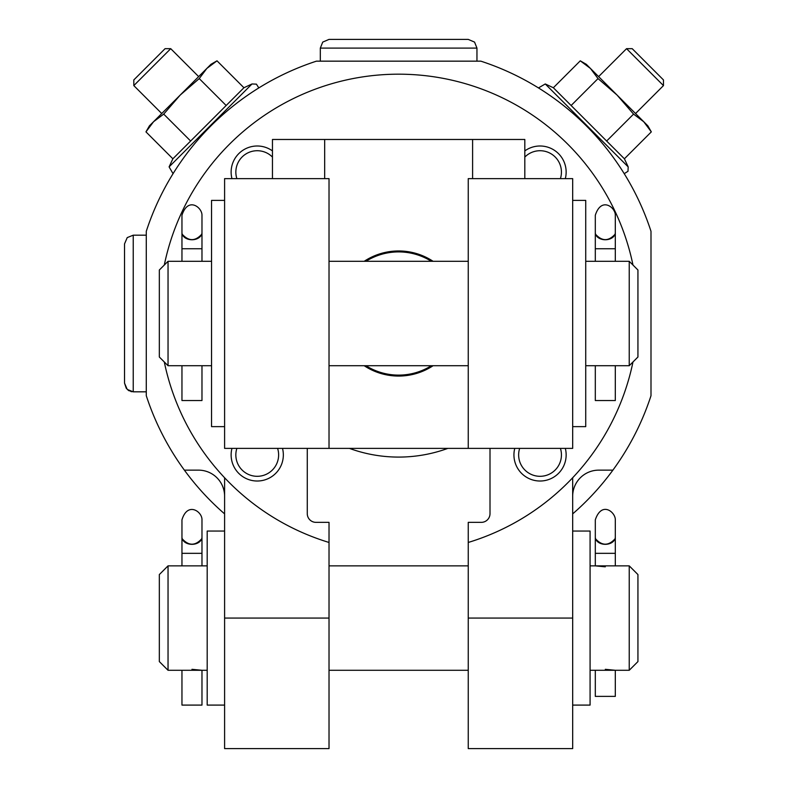 <?xml version="1.0" encoding="UTF-8"?>
<svg xmlns="http://www.w3.org/2000/svg" width="788" height="788" viewBox="0 0 788 788"><rect width="100%" height="100%" fill="white"/><g stroke="black" fill="none" stroke-linecap="round" stroke-linejoin="round"><path stroke-width="1.18" d="M605.302 566.828L595.304 565.863L615.31 565.863L615.31 537.12A10.008 7.2 0 0 1 605.312 544.321A10.008 7.2 0 0 1 595.304 537.12L595.304 553.334L615.31 553.334L615.31 548.891M629.238 565.863L637.935 574.56L637.935 661.585L629.238 670.283L629.238 565.863L615.31 565.863M605.312 669.317L615.31 670.283L590.084 670.283M191.967 669.317L201.974 670.283L168.041 670.283L168.041 565.863L201.974 565.863L201.974 537.12A10.008 7.2 0 0 1 191.967 544.321A10.008 7.2 0 0 1 181.959 537.12L181.959 553.334L181.959 537.12M468.249 618.068L572.679 618.068L572.679 748.6L468.249 748.6L468.249 542.459A239.296 239.296 0 0 0 632.981 361.978M632.981 265.034A239.296 239.296 0 0 0 164.298 265.034M164.298 361.978A239.296 239.296 0 0 0 329.02 542.459L329.02 748.6L224.6 748.6L224.6 477.755M231.958 448.382A26.102 26.102 0 0 0 253.943 480.808A26.102 26.102 0 0 0 282.508 448.382M272.461 150.902A26.102 26.102 0 0 0 231.958 178.63M233.307 448.382L329.02 448.382L329.02 178.63L224.6 178.63L224.6 448.382L307.271 448.382L307.271 513.648A8.698 8.698 0 0 0 315.968 522.355L329.02 522.355L329.02 542.459M468.249 542.459L468.249 522.355L481.31 522.355A8.698 8.698 0 0 0 490.008 513.648L490.008 448.382L572.679 448.382L572.679 178.63L468.249 178.63L468.249 448.382L490.008 448.382M565.321 178.63A26.102 26.102 0 0 0 524.818 150.902M514.771 448.382A26.102 26.102 0 0 0 536.756 480.808A26.102 26.102 0 0 0 565.321 448.382M572.679 618.068L572.679 477.755M572.679 513.884A265.408 265.408 0 0 0 650.996 395.714L650.996 231.298A265.408 265.408 0 0 0 480.847 61.159L316.431 61.159A265.408 265.408 0 0 0 146.282 231.298L146.282 395.714A265.408 265.408 0 0 0 224.6 513.884M184.382 470.141L198.497 470.141A26.102 26.102 0 0 1 224.6 496.243M572.679 496.243A26.102 26.102 0 0 1 598.781 470.141L612.897 470.141M172.868 158.792L243.925 87.744L217.005 60.824L210.967 64.311L206.85 68.428L217.005 60.824L206.85 68.428L199.236 78.583L180.206 95.072L163.717 114.112L153.561 121.716L149.434 125.834L145.957 131.872L153.561 121.716L145.957 131.872L172.868 158.792L169.095 166.889L173.045 173.675M626.549 48.679L663.466 85.597L663.466 79.933L632.212 48.679L626.549 48.679L598.614 76.613M349.409 448.382A143.583 143.583 0 0 0 447.86 448.382M586.656 65.099L580.273 60.824L590.429 68.428L598.033 78.583L617.073 95.072L633.562 114.112L643.717 121.716L651.321 131.872L624.401 158.792L553.353 87.744L545.257 83.961L538.47 87.921M553.353 87.744L580.273 60.824L586.311 64.311L647.844 125.834L651.321 131.872L647.046 125.489M633.562 114.112L606.642 141.032M598.033 78.583L571.123 105.503M163.717 114.112L190.637 141.032M199.236 78.583L226.156 105.503M206.85 68.428L153.561 121.716M133.812 85.597L170.73 48.679L165.066 48.679L133.812 79.933L133.812 85.597L161.747 113.531M272.461 157.078A21.394 21.394 0 0 0 236.863 178.63M236.863 448.382A21.394 21.394 0 0 0 253.933 476.05A21.394 21.394 0 0 0 277.603 448.382M519.666 448.382A21.394 21.394 0 0 0 536.736 476.05A21.394 21.394 0 0 0 560.416 448.382M560.416 178.63A21.394 21.394 0 0 0 524.818 157.078M168.041 670.283L159.334 661.585L159.334 574.56L168.041 565.863M224.6 705.093L207.195 705.093L207.195 531.053L224.6 531.053M572.679 705.093L590.084 705.093L590.084 531.053L572.679 531.053M181.959 670.283L181.959 705.093L201.974 705.093L201.974 670.283L207.195 670.283M182.264 538.864C188.736 545.956 195.207 545.956 201.669 538.864A10.008 7.259 0 0 0 201.974 537.091L201.974 519.824C202.378 511.707 187.564 501.276 181.959 519.824L181.959 537.091A10.008 7.259 0 0 0 182.264 538.864M595.304 670.283L595.304 696.385L615.31 696.385L615.31 670.283L629.238 670.283M595.6 538.864C602.071 545.956 608.543 545.956 615.014 538.864A10.008 7.259 0 0 0 615.31 537.091L615.31 519.824C615.576 512.249 601.727 500.695 595.304 519.824L595.304 537.091A10.008 7.259 0 0 0 595.6 538.864M615.31 544.626L615.31 537.12M431.341 261.301A61.612 61.612 0 0 0 365.937 261.301M365.937 365.721A61.612 61.612 0 0 0 431.341 365.721M272.461 178.63L272.461 139.476L524.818 139.476L524.818 178.63M329.02 448.382L468.249 448.382M433.085 261.301A62.547 62.547 0 0 0 364.194 261.301M364.194 365.721A62.547 62.547 0 0 0 433.085 365.721M629.238 261.301L637.935 269.998L637.935 357.013L629.238 365.721L629.238 261.301L615.31 261.301L615.31 232.558A10.008 7.259 180 0 0 615.31 232.529L615.31 215.262C615.556 207.48 601.342 196.301 595.304 215.262L595.304 232.529A10.008 7.259 180 0 0 595.304 232.558A10.008 7.2 0 0 0 605.312 239.749A10.008 7.2 0 0 0 615.31 232.558L615.31 248.762L595.304 248.762L595.304 232.558M585.73 261.301L615.31 261.301M629.238 365.721L585.73 365.721M211.548 365.721L168.041 365.721L168.041 261.301L201.974 261.301L201.974 232.558A10.008 7.259 180 0 0 201.974 232.529L201.974 215.262C202.221 207.48 188.007 196.301 181.959 215.262L181.959 232.529A10.008 7.259 180 0 0 181.959 232.558A10.008 7.2 0 0 0 191.967 239.749A10.008 7.2 0 0 0 201.974 232.558L201.974 248.762L181.959 248.762L181.959 232.558M572.679 426.633L585.73 426.633L585.73 200.388L572.679 200.388M224.6 426.633L211.548 426.633L211.548 200.388L224.6 200.388M168.041 365.721L159.334 357.013L159.334 269.998L168.041 261.301M181.959 365.721L181.959 400.531L201.974 400.531L201.974 365.721M181.959 232.529A10.008 7.259 0 0 0 182.264 234.302C188.736 241.394 195.207 241.394 201.669 234.302A10.008 7.259 0 0 0 201.974 232.529M595.304 365.721L595.304 400.531L615.31 400.531L615.31 365.721M595.304 232.529A10.008 7.259 0 0 0 595.6 234.302C602.071 241.394 608.543 241.394 615.014 234.302A10.008 7.259 0 0 0 615.31 232.529M126.297 388.376L124.534 383.126L124.534 243.896L127.223 237.602L133.231 235.188L127.223 237.602L124.534 243.896M131.911 391.725L130.66 391.439M129.34 390.907L128.109 390.159M329.02 39.4L468.249 39.4L474.553 42.099L476.957 48.098L320.322 48.098L322.725 42.099L329.02 39.4L322.725 42.099L320.322 48.098L320.322 61.159M224.6 618.068L329.02 618.068M243.925 87.744L252.022 83.961L169.095 166.889M624.401 158.792L628.184 166.889L545.257 83.961M181.959 565.863L181.959 553.334L201.974 553.334M472.603 139.476L472.603 178.63M324.676 139.476L324.676 178.63M146.282 391.823L133.231 391.823L133.231 235.188L146.282 235.188M590.084 565.863L595.304 565.863L595.304 544.626M207.195 565.863L201.974 565.863M628.184 166.889L627.997 171.292L624.224 173.675M663.466 85.597L635.532 113.531M252.022 83.961L256.415 84.149L258.809 87.921L256.415 84.149L252.022 83.961M170.73 48.679L198.665 76.613M468.249 565.863L329.02 565.863M468.249 670.283L329.02 670.283M211.548 261.301L201.974 261.301M468.249 261.301L329.02 261.301M468.249 365.721L329.02 365.721M181.959 261.301L181.959 248.762M595.304 261.301L595.304 248.762M133.231 391.823L127.223 389.42L124.534 383.126M476.957 61.159L476.957 48.098"/></g></svg>
